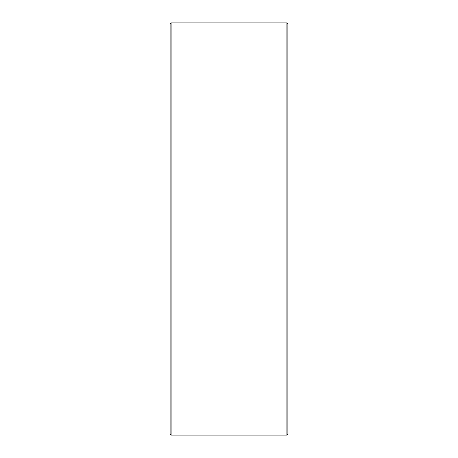 <?xml version="1.0" encoding="UTF-8"?>
<svg xmlns="http://www.w3.org/2000/svg" width="458" height="458" viewBox="0 0 458 458"><rect width="100%" height="100%" fill="white"/><g stroke="black" fill="none" stroke-linecap="round" stroke-linejoin="round"><path stroke-width="0.69" d="M170.113 434.121L170.113 23.879L171.097 22.9L171.097 435.1L170.113 434.121M286.903 22.9L287.887 23.879L287.887 434.121L286.903 435.1L286.903 22.9L171.097 22.9M286.903 435.1L171.097 435.1"/></g></svg>

